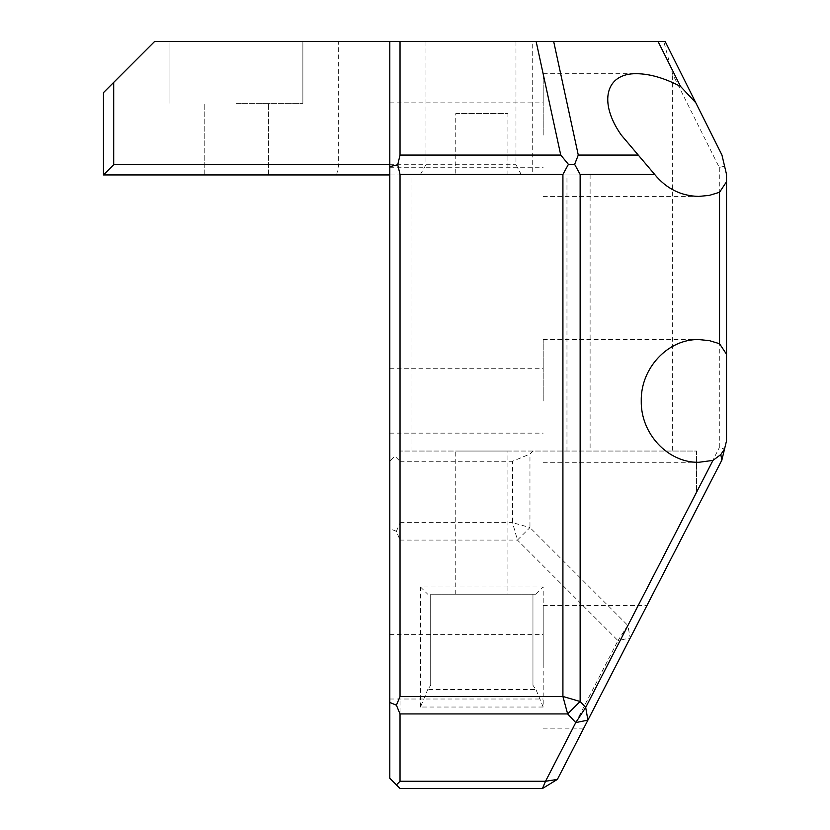 <?xml version="1.0" encoding="UTF-8"?>
<svg xmlns="http://www.w3.org/2000/svg" width="830" height="830" viewBox="0 0 830 830"><rect width="100%" height="100%" fill="white"/><g stroke="black" fill="none" stroke-linecap="round" stroke-linejoin="round"><path stroke-width="0.62" stroke-dasharray="4.15 3.11" d="M543.193 135.062L543.193 73.704L543.193 135.062M389.799 135.062L389.799 102.847L389.799 135.062M389.799 41.5L389.799 461.273L394.914 456.158L400.029 461.273L400.029 522.63L396.408 531.356L400.029 540.081L400.029 781.269L396.408 784.889L400.029 788.5L542.467 788.5L557.376 779.412L545.528 781.269L542.467 788.5M396.408 784.889L389.799 778.27L389.799 461.273L394.914 456.158M389.799 400.932L389.799 433.146L389.799 400.932M389.799 666.812L389.799 634.597L389.799 666.812M543.193 400.932L543.193 339.574L543.193 400.932M515.98 41.5L515.98 164.724L521.437 174.943L103.47 174.943L103.47 92.628L154.598 41.5L665.172 41.5L721.955 155.065L726.53 174.435L726.53 440.823L721.851 460.131L557.376 779.412M236.405 41.5L302.877 41.5L236.405 41.5M724.59 166.208L719.299 167.463L672.653 74.171L663.761 41.5M389.799 174.943L590.109 174.943L532.258 174.943L532.258 41.5M672.653 451.043L696.577 451.043L696.577 491.827L696.577 451.043L400.029 451.043L672.653 451.043L672.653 74.171M719.299 167.463L719.299 447.723L724.549 448.999M532.964 451.043L529.965 454.041L529.965 527.558L627.781 625.374L719.299 447.723M507.908 451.043L455.753 451.043L507.908 451.043L507.908 594.207L455.753 594.207L507.908 594.207M400.029 522.63L512.515 522.63L517.443 540.081L529.965 527.558L512.515 522.63L512.515 461.273L529.965 454.041M521.437 174.943L532.258 174.943M425.946 41.5L425.946 164.724L515.98 164.724M455.753 113.586L507.908 113.586L455.753 113.586L455.753 174.943L507.908 174.943L455.753 174.943M430.708 594.207L430.708 685.331L430.708 594.207L535.962 594.207L430.708 594.207M532.964 685.331L532.964 594.207L532.964 685.331L535.962 689.564L427.709 689.564L430.708 685.331M420.478 707.025L420.478 586.976L543.193 586.976L543.193 707.025L420.478 707.025L427.709 689.564M543.193 707.025L535.962 689.564M420.478 586.976L427.709 594.207M535.962 594.207L543.193 586.976M400.029 781.269L545.528 781.269L617.987 640.625L517.443 540.081L400.029 540.081M400.029 461.273L512.515 461.273M236.405 103.366L302.877 103.366L236.405 103.366M236.405 174.943L268.619 174.943L236.405 174.943M113.7 82.409L113.7 164.724L103.47 174.943M113.7 164.724L425.946 164.724L420.156 174.943M336.638 174.943L338.671 164.724L338.671 41.5M543.193 666.812L543.193 605.454L543.193 666.812M396.408 531.356L389.799 528.617M411.006 451.043L411.006 174.943M627.781 625.374L617.987 640.625L630.25 637.938L627.781 625.374M615.383 666.812L646.985 605.454L615.383 666.812M590.109 174.943L590.109 451.043M566.963 451.043L566.963 174.943M389.799 167.266L543.193 167.266M389.799 102.847L543.193 102.847M543.193 196.419L698.787 196.419M543.193 73.704L636.755 73.704M389.799 433.146L543.193 433.146M389.799 368.717L543.193 368.717M543.193 462.289L698.787 462.289M543.193 339.574L698.787 339.574M507.908 174.943L507.908 113.586M268.619 174.943L268.619 103.366L268.619 174.943M204.201 174.943L204.201 103.366L204.201 174.943M389.799 699.016L543.193 699.016M389.799 634.597L543.193 634.597M455.753 594.207L455.753 451.043M543.193 728.159L583.77 728.159M543.193 605.454L646.985 605.454M169.943 41.5L169.943 103.366L169.943 41.5M302.877 41.5L302.877 103.366L302.877 41.5"/><path stroke-width="1.25" d="M680.527 86.424C664.436 78.082 649.838 73.839 636.755 73.704C605.537 73.019 598.16 102.266 621.286 135.062L654.673 174.435C666.345 188.68 681.046 196.005 698.787 196.419L709.339 195.372L719.537 192.28L726.53 181.739L726.53 174.435L721.955 155.065L695.779 102.723L680.527 86.424L658.076 41.5L389.799 41.5L389.799 778.27L396.408 784.889L400.029 781.269L400.029 713.925L396.408 705.199L389.799 702.46M719.537 192.28L719.537 343.713L709.339 340.622L698.787 339.574C668.036 338.889 640.615 368.136 641.258 400.932C640.615 433.727 668.036 462.974 698.787 462.289L712.96 460.401L585.7 707.43L580.139 701.495L580.139 174.435L654.673 174.435M638.135 155.065L578.282 155.065L553.683 41.5M389.799 166.623L397.736 164.755L400.029 174.435L562.916 174.435L568.415 164.35L574.64 164.35L578.282 155.065M574.64 164.35L580.139 174.435M712.96 460.401L720.814 454.56L724.559 448.937L726.53 440.823L726.53 354.254L719.537 343.713M726.53 354.254L726.53 181.739M724.559 448.937L721.851 460.131L720.814 454.56M397.736 164.755L400.029 155.065L400.029 41.5M695.779 102.723L665.172 41.5L658.076 41.5M389.799 41.5L154.598 41.5L103.47 92.628L103.47 174.943L389.799 174.943M536.139 41.5L560.748 155.065L400.029 155.065M568.415 164.35L560.748 155.065M396.408 705.199L400.029 696.463L400.029 174.435M562.916 174.435L562.916 696.463L580.139 701.495L567.647 713.925L562.916 696.463L400.029 696.463M389.799 164.724L113.7 164.724L113.7 82.409M542.467 788.5L545.528 781.269L557.376 779.412L542.467 788.5L400.029 788.5L396.408 784.889M103.47 174.943L113.7 164.724M557.376 779.412L587.899 720.139L575.761 722.577L545.528 781.269L400.029 781.269M400.029 713.925L567.647 713.925L575.761 722.577L585.7 707.43L587.899 720.139L721.851 460.131"/></g></svg>

